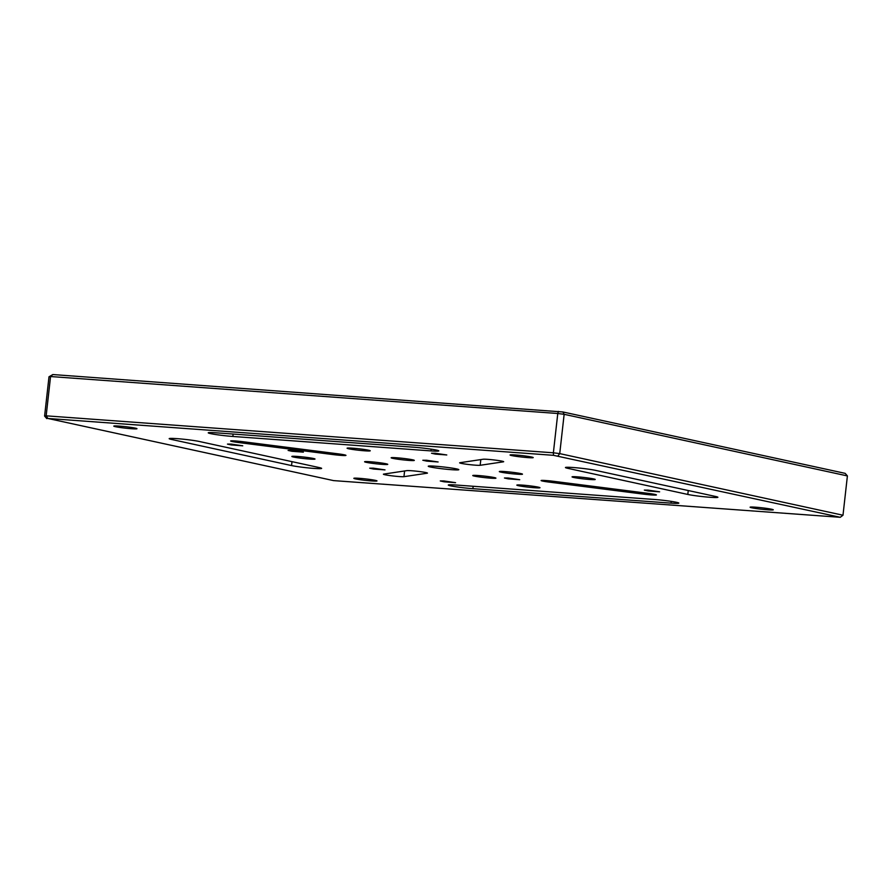 <?xml version="1.0" encoding="UTF-8"?>
<svg xmlns="http://www.w3.org/2000/svg" width="892" height="892" viewBox="0 0 892 892"><rect width="100%" height="100%" fill="white"/><g stroke="black" fill="none" stroke-linecap="round" stroke-linejoin="round"><path stroke-width="1.34" d="M651.405 494.937A10.492 0.669 6.4 0 1 643.522 494.135L549.037 482.093A10.492 0.669 6.4 0 1 541.098 480.554A10.492 0.669 6.4 0 1 554.01 481.357L648.495 493.399A10.492 0.669 6.4 0 1 656.434 494.937A10.492 0.669 6.4 0 1 651.405 494.937M340.956 455.377A10.492 0.669 6.4 0 1 333.062 454.574L238.577 442.532A10.492 0.669 6.4 0 1 230.638 440.983A10.492 0.669 6.4 0 1 243.549 441.785L338.035 453.827A10.492 0.669 6.4 0 1 345.973 455.366A10.492 0.669 6.4 0 1 340.956 455.377M426.51 460.25L438.106 461.967L426.688 461.108L422.819 460.25L426.51 460.25M291.773 450.427L303.38 452.144L291.963 451.296L288.094 450.427L291.773 450.427M373.391 468.177L384.998 469.894L373.581 469.047L369.712 468.188L373.391 468.177M508.117 478L519.724 479.718L508.306 478.859L504.437 478L508.117 478M435.185 453.248L446.792 454.965L435.374 454.117L431.505 453.248L435.185 453.248M231.139 444.093L242.747 445.81L231.329 444.963L227.46 444.105L231.139 444.093M443.971 480.955L455.567 482.672L444.149 481.814L440.28 480.955L443.971 480.955M648.016 490.109L659.623 491.827L648.194 490.968L644.325 490.109L648.016 490.109M352.663 448.197A11.652 0.736 6.4 0 1 364.393 449.49A11.652 0.736 6.4 0 1 370.247 450.795A11.652 0.736 6.4 0 1 364.672 450.806A11.652 0.736 6.4 0 1 352.942 449.512A11.652 0.736 6.4 0 1 347.088 448.197A11.652 0.736 6.4 0 1 352.663 448.197M577.637 476.863A11.652 0.736 6.4 0 1 589.356 478.168A11.652 0.736 6.4 0 1 595.22 479.472A11.652 0.736 6.4 0 1 589.634 479.483A11.652 0.736 6.4 0 1 577.916 478.179A11.652 0.736 6.4 0 1 572.051 476.874A11.652 0.736 6.4 0 1 577.637 476.863M522.4 485.114A11.652 0.736 6.4 0 1 534.13 486.419A11.652 0.736 6.4 0 1 539.983 487.723A11.652 0.736 6.4 0 1 534.408 487.723A11.652 0.736 6.4 0 1 522.69 486.43A11.652 0.736 6.4 0 1 516.825 485.125A11.652 0.736 6.4 0 1 522.4 485.114M297.437 456.448A11.652 0.736 6.4 0 1 309.156 457.741A11.652 0.736 6.4 0 1 315.021 459.046A11.652 0.736 6.4 0 1 309.435 459.057A11.652 0.736 6.4 0 1 297.716 457.763A11.652 0.736 6.4 0 1 291.851 456.448A11.652 0.736 6.4 0 1 297.437 456.448M396.728 457.774A11.652 0.736 6.4 0 1 408.447 459.079A11.652 0.736 6.4 0 1 414.312 460.383A11.652 0.736 6.4 0 1 408.726 460.395A11.652 0.736 6.4 0 1 397.007 459.09A11.652 0.736 6.4 0 1 391.142 457.786A11.652 0.736 6.4 0 1 396.728 457.774M504.894 471.567A11.652 0.736 6.4 0 1 516.624 472.86A11.652 0.736 6.4 0 1 522.478 474.176A11.652 0.736 6.4 0 1 516.903 474.176A11.652 0.736 6.4 0 1 505.184 472.883A11.652 0.736 6.4 0 1 499.319 471.567A11.652 0.736 6.4 0 1 504.894 471.567M478.346 475.536A11.652 0.736 6.4 0 1 490.065 476.83A11.652 0.736 6.4 0 1 495.93 478.134A11.652 0.736 6.4 0 1 490.344 478.145A11.652 0.736 6.4 0 1 478.625 476.841A11.652 0.736 6.4 0 1 472.76 475.536A11.652 0.736 6.4 0 1 478.346 475.536M370.169 461.744A11.652 0.736 6.4 0 1 381.899 463.048A11.652 0.736 6.4 0 1 387.752 464.353A11.652 0.736 6.4 0 1 382.177 464.353A11.652 0.736 6.4 0 1 370.448 463.06A11.652 0.736 6.4 0 1 364.594 461.755A11.652 0.736 6.4 0 1 370.169 461.744M435.619 466.237A15.387 0.97 6.4 0 1 451.084 467.954A15.387 0.97 6.4 0 1 458.822 469.671A15.387 0.97 6.4 0 1 451.463 469.683A15.387 0.97 6.4 0 1 435.987 467.965A15.387 0.97 6.4 0 1 428.249 466.248A15.387 0.97 6.4 0 1 435.619 466.237M515.643 454.987A11.652 0.736 6.4 0 1 527.362 456.291A11.652 0.736 6.4 0 1 533.226 457.596A11.652 0.736 6.4 0 1 527.64 457.596A11.652 0.736 6.4 0 1 515.922 456.303A11.652 0.736 6.4 0 1 510.057 454.998A11.652 0.736 6.4 0 1 515.643 454.987M119.383 426.108A11.652 0.736 6.4 0 1 131.102 427.402A11.652 0.736 6.4 0 1 136.967 428.717A11.652 0.736 6.4 0 1 131.38 428.717A11.652 0.736 6.4 0 1 119.662 427.424A11.652 0.736 6.4 0 1 113.797 426.12A11.652 0.736 6.4 0 1 119.383 426.108M359.431 478.324A11.652 0.736 6.4 0 1 371.15 479.628A11.652 0.736 6.4 0 1 377.015 480.933A11.652 0.736 6.4 0 1 371.429 480.933A11.652 0.736 6.4 0 1 359.71 479.64A11.652 0.736 6.4 0 1 353.845 478.335A11.652 0.736 6.4 0 1 359.431 478.324M755.691 507.202A11.652 0.736 6.4 0 1 767.41 508.507A11.652 0.736 6.4 0 1 773.275 509.811A11.652 0.736 6.4 0 1 767.689 509.811A11.652 0.736 6.4 0 1 755.97 508.518A11.652 0.736 6.4 0 1 750.105 507.213A11.652 0.736 6.4 0 1 755.691 507.202M313.817 468.4A16.312 1.037 6.4 0 1 291.55 465.568L171.532 439.455A16.312 1.037 6.4 0 1 169.179 438.652A16.312 1.037 6.4 0 1 181.087 438.987A16.312 1.037 6.4 0 1 199.262 441.473L319.291 467.586A16.312 1.037 6.4 0 1 321.633 468.4A16.312 1.037 6.4 0 1 313.817 468.4M710.077 497.279A16.312 1.037 6.4 0 1 687.81 494.447L567.78 468.333A16.312 1.037 6.4 0 1 565.439 467.531A16.312 1.037 6.4 0 1 577.347 467.865A16.312 1.037 6.4 0 1 595.522 470.363L715.551 496.465A16.312 1.037 6.4 0 1 717.893 497.279A16.312 1.037 6.4 0 1 710.077 497.279M475.447 465.178A10.492 0.669 6.4 0 1 464.899 464.007A10.492 0.669 6.4 0 1 459.625 462.837A10.492 0.669 6.4 0 1 459.926 462.714L483.118 459.246A10.492 0.669 6.4 0 1 494.536 460.016A10.492 0.669 6.4 0 1 503.668 461.71A10.492 0.669 6.4 0 1 503.367 461.822L480.175 465.29A10.492 0.669 6.4 0 1 475.447 465.178M399.237 476.562A10.492 0.669 6.4 0 1 388.678 475.391A10.492 0.669 6.4 0 1 383.404 474.221A10.492 0.669 6.4 0 1 383.705 474.098L406.908 470.63A10.492 0.669 6.4 0 1 418.315 471.4A10.492 0.669 6.4 0 1 427.446 473.094A10.492 0.669 6.4 0 1 427.145 473.217L403.953 476.674A10.492 0.669 6.4 0 1 399.237 476.562M47.923 418.471L333.586 480.61L840.253 517.293L553.497 455.321L47.923 418.471L46.161 415.839L44.6 416.073L49.004 376.77L50.565 376.535L46.161 415.839L553.375 452.802L557.779 413.498L50.565 376.535L52.851 374.551L562.919 411.97L845.181 473.362L847.4 475.927L564.145 414.312L559.73 453.615L842.996 515.23L847.4 475.927M49.004 376.77L52.851 374.551M456.091 485.025L654.226 499.464A16.312 1.037 6.4 0 1 670.639 501.282A16.312 1.037 6.4 0 1 678.845 503.11A16.312 1.037 6.4 0 1 671.029 503.121L472.894 488.682A16.312 1.037 6.4 0 1 456.481 486.854A16.312 1.037 6.4 0 1 448.286 485.036A16.312 1.037 6.4 0 1 456.091 485.025M216.042 432.81L414.178 447.249A16.312 1.037 6.4 0 1 430.591 449.066A16.312 1.037 6.4 0 1 438.797 450.895A16.312 1.037 6.4 0 1 430.981 450.906L232.845 436.456A16.312 1.037 6.4 0 1 216.444 434.638A16.312 1.037 6.4 0 1 208.237 432.81A16.312 1.037 6.4 0 1 216.042 432.81M553.497 455.321L553.375 452.802L559.73 453.615L557.991 455.89M562.919 411.97L564.145 414.312L557.779 413.498L558.414 411.39M840.253 517.293L842.996 515.23M44.6 416.073L46.819 418.638M643.522 494.135L643.678 492.785M333.062 454.574L333.218 453.214M291.55 465.568L291.985 461.643M687.81 494.447L688.245 490.533M403.953 476.674L404.589 470.976M480.175 465.29L480.81 459.592M567.78 468.333L567.903 467.263M430.981 450.906L431.171 449.155M232.845 436.456L233.124 434.047M671.029 503.121L671.219 501.371M472.894 488.682L473.173 486.263M171.532 439.455L171.643 438.385M238.577 442.532L238.721 441.239M549.037 482.093L549.182 480.81"/></g></svg>
